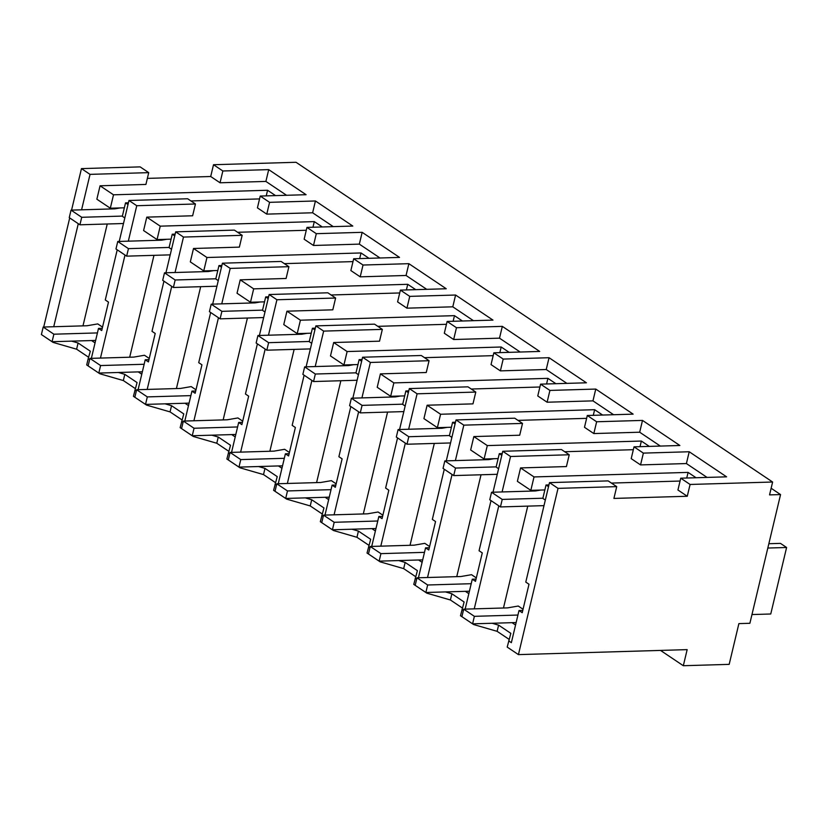 <?xml version="1.0" encoding="UTF-8"?>
<svg xmlns="http://www.w3.org/2000/svg" width="828" height="828" viewBox="0 0 828 828"><rect width="100%" height="100%" fill="white"/><g stroke="black" fill="none" stroke-linecap="round" stroke-linejoin="round"><path stroke-width="1.24" d="M41.855 334.864L53.095 342.409L53.271 341.674M71.57 210.115L81.454 168.612L90.035 174.366L81.589 209.815M78.287 223.695L53.737 326.729M43.718 327.029L69.707 217.94M53.095 342.409L76.611 349.199L78.091 342.999L90.335 351.207L88.172 358.752L89.6 359.714M71.643 341.136L78.091 342.999M91.556 340.546L95.054 342.895M90.035 174.366L148.729 172.638L145.914 184.437L100.064 185.793L96.866 199.196L110.321 208.221L124.355 207.807M111.004 208.201L110.828 208.956M107.247 223.995L82.976 325.87M81.454 168.612L140.149 166.883L148.729 172.638M147.353 178.382L210.705 176.509L213.51 164.72L296.041 162.278L772.617 482.02L769.554 494.896L780.556 494.575L749.889 623.287L738.886 623.608L729.178 664.366L683.328 665.722L660.516 650.415M88.172 358.752L86.702 364.951L99.815 373.759L123.341 380.549L135.326 388.591M76.611 349.199L88.606 357.241M683.328 665.722L687.157 649.628L518.431 654.617L558.031 488.365L616.725 486.626L613.91 498.425L687.271 496.262L690.086 484.463L772.617 482.02M123.341 380.549L124.811 374.349L137.055 382.557L133.422 396.301L146.546 405.109L170.061 411.899L171.541 405.699L183.775 413.907L180.142 427.652L193.266 436.459L216.781 443.239L218.261 437.039L230.505 445.257L226.862 459.002L239.985 467.799L263.511 474.589L264.981 468.389L277.225 476.607L273.592 490.342L286.716 499.149L310.231 505.939L311.711 499.739L323.945 507.947L320.312 521.692L333.436 530.5L356.951 537.289L358.431 531.09L370.675 539.297L367.032 553.042L380.155 561.85L403.681 568.629L405.151 562.429L417.395 570.647L413.762 584.392L426.886 593.19L450.401 599.979L451.881 593.779L464.115 601.997L460.482 615.732L473.606 624.54L497.121 631.329L498.601 625.13L510.845 633.337L507.202 647.082L518.431 654.617M497.121 631.329L509.116 639.371M450.401 599.979L462.386 608.021M403.681 568.629L415.666 576.681M356.951 537.289L368.946 545.331M310.231 505.939L322.227 513.981M263.511 474.589L275.496 482.631M216.781 443.239L228.776 451.291M170.061 411.899L182.056 419.941M119.222 241.434L128.971 200.49L136.755 205.717L128.319 241.165M117.224 249.818L105.28 299.964L108.489 302.116L101.709 330.569L98.501 328.416L91.37 358.348M99.815 373.759L99.991 373.024M125.007 255.045L100.457 358.079M98.501 328.416L102.248 328.302M100.064 185.793L113.508 194.808L110.321 208.221M696.048 477.735L688.078 472.395L534.019 476.938L520.574 467.913L566.424 466.568L569.229 454.769L561.446 449.542L502.762 451.27L510.545 456.497L502.099 491.946M680.057 481.047L611.426 483.076M548.933 484.918L546.035 485.001L548.519 486.667M213.51 164.72L222.856 170.982L268.707 169.626L306.091 194.704L260.23 196.06L269.576 202.332L315.427 200.976L352.811 226.054L306.96 227.41L311.628 230.546L316.306 233.682L362.157 232.326L399.531 257.404L353.68 258.76L358.348 261.896L363.026 265.032L408.877 263.677L446.251 288.755L400.4 290.111L409.746 296.372L455.597 295.027L492.981 320.105L447.13 321.45L456.466 327.722L502.327 326.367L539.701 351.445L493.85 352.8L498.518 355.936L503.196 359.073L549.047 357.717L586.421 382.795L540.57 384.151L549.916 390.423L595.767 389.067L633.151 414.145L587.3 415.501L596.636 421.762L642.497 420.417L679.871 445.495L634.02 446.841L638.688 449.977L643.366 453.113L689.217 451.757L726.591 476.835L680.74 478.191L677.935 489.99L687.271 496.262M634.02 446.841L631.205 458.64L640.551 464.912L686.402 463.556L707.06 477.414M587.3 415.501L584.485 427.3L593.831 433.561L639.682 432.216L660.33 446.064M540.57 384.151L537.765 395.95L547.111 402.222L592.962 400.866L613.61 414.724M493.85 352.8L491.035 364.599L500.381 370.872L546.232 369.516L566.89 383.374M447.13 321.45L444.315 333.249L453.661 339.521L499.512 338.166L520.16 352.024M400.4 290.111L397.595 301.909L406.941 308.171L452.792 306.815L473.44 320.674M353.68 258.76L350.865 270.559L360.211 276.831L406.062 275.476L426.72 289.324M306.96 227.41L304.145 239.209L313.491 245.481L359.342 244.125L380 257.984M260.23 196.06L257.425 207.859L266.771 214.131L312.622 212.775L333.27 226.634M210.705 176.509L220.041 182.781L265.891 181.425L286.55 195.284M275.548 195.615L267.579 190.264L113.508 194.808M259.557 198.917L190.916 200.945M128.423 202.788L125.525 202.87L128.009 204.537M322.268 226.955L314.298 221.614L160.239 226.158L146.784 217.133L192.634 215.777L195.449 203.988L136.755 205.717M306.277 230.267L237.636 232.285M175.153 234.138L172.255 234.22L174.729 235.887M368.988 258.305L361.018 252.954L206.959 257.508L193.514 248.483L239.364 247.127L242.169 235.328L234.386 230.112L175.691 231.84L183.485 237.067L175.039 272.515M352.997 261.607L284.366 263.635M221.873 265.477L218.975 265.571L221.459 267.237M415.718 289.655L407.738 284.304L253.678 288.858L240.234 279.833L286.084 278.477L288.9 266.678L281.106 261.451L222.421 263.19L230.205 268.407L221.759 303.855M399.727 292.957L331.086 294.985M268.593 296.828L265.695 296.91L268.179 298.577M462.438 321.005L454.469 315.654L300.409 320.198L286.954 311.183L332.804 309.827L335.619 298.028L327.836 292.801L269.141 294.53L276.925 299.757L268.479 335.205M446.447 324.307L377.806 326.335M315.323 328.178L312.415 328.261L314.899 329.927M509.158 352.345L501.188 347.004L347.129 351.548L333.674 342.523L379.534 341.177L382.339 329.378L374.556 324.152L315.861 325.88L323.655 331.107L315.209 366.556M493.167 355.657L424.526 357.675M362.043 359.528L359.145 359.611L361.629 361.277M555.888 383.695L547.908 378.344L393.849 382.898L380.404 373.873L426.254 372.517L429.059 360.718L421.276 355.502L362.592 357.23L370.375 362.457L361.929 397.906M539.897 386.997L471.256 389.025M408.763 390.868L405.865 390.961L408.349 392.627M602.608 415.045L594.639 409.694L440.579 414.248L427.124 405.223L472.974 403.867L475.789 392.068L467.996 386.842L409.311 388.58L417.095 393.807L408.649 429.246M586.617 418.347L517.976 420.376M455.483 422.218L452.585 422.311L455.069 423.967M649.328 446.395L641.358 441.045L487.299 445.588L473.844 436.573L519.705 435.217L522.509 423.418L514.726 418.192L456.031 419.931L463.825 425.147L455.379 460.596M633.337 449.697L564.696 451.726M502.213 453.568L499.315 453.651L501.789 455.317M222.856 170.982L220.041 182.781M680.74 478.191L690.086 484.463M558.031 488.365L549.481 482.62L525.78 582.094L528.999 584.247L522.22 612.699L519.001 610.546L511.352 642.673L508.682 640.882M473.606 624.54L473.782 623.805M492.142 623.267L498.601 625.13M498.787 505.825L474.247 608.859M502.762 451.27L493.002 492.215M491.004 500.598L479.06 550.744L482.279 552.897L475.5 581.349L472.281 579.196L465.15 609.129M461.962 609.532L463.38 610.495M426.886 593.19L427.051 592.465M445.423 591.916L451.881 593.779M456.031 419.931L446.282 460.865M444.284 469.248L432.34 519.394L435.549 521.547L428.769 550.009L425.561 547.846L418.43 577.778M415.232 578.192L416.66 579.145M452.067 474.475L427.527 577.509M380.155 561.85L380.331 561.115M398.703 560.566L405.151 562.429M409.311 388.58L399.562 429.515M397.564 437.909L385.62 488.044M385.61 488.044L388.829 490.207L382.05 518.659L378.841 516.506L371.71 546.428M368.512 546.842L369.94 547.794M405.347 443.125L380.797 546.159M333.436 530.5L333.612 529.765M351.972 529.227L358.431 531.09M362.592 357.23L352.831 398.175M350.834 406.558L338.89 456.704L342.109 458.857L335.33 487.309L332.111 485.156L324.98 515.088M321.792 515.492L323.21 516.444M358.627 411.785L334.077 514.819M286.716 499.149L286.892 498.415M305.253 497.876L311.711 499.739M315.861 325.88L306.112 366.825M304.114 375.208L292.17 425.354L295.379 427.507L288.599 455.959L285.391 453.806L278.26 483.738M275.062 484.142L276.49 485.104M311.897 380.435L287.357 483.469M239.985 467.799L240.161 467.064M258.533 466.526L264.981 468.389M269.141 294.53L259.392 335.475M257.394 343.858L245.45 394.004L248.659 396.157L241.879 424.619L238.671 422.456L231.54 452.388M228.342 452.802L229.77 453.754M265.177 349.085L240.627 452.119M193.266 436.459L193.441 435.725M211.802 435.176L218.261 437.039M222.421 263.19L212.661 304.124M210.664 312.518L198.72 362.654L201.939 364.817L195.16 393.269L191.941 391.116L184.81 421.038M181.622 421.452L183.04 422.404M218.457 317.735L193.907 420.769M146.546 405.109L146.722 404.374M165.082 403.836L171.541 405.699M175.691 231.84L165.942 272.774M163.944 281.168L152 331.314L155.209 333.467L148.429 361.919L145.221 359.766L138.09 389.688M134.902 390.102L136.32 391.054M171.727 286.395L147.187 389.429M118.363 372.486L124.811 374.349M128.971 200.49L187.666 198.761L195.449 203.988M138.276 371.896L141.774 374.235M146.784 217.133L143.596 230.546L157.041 239.571L160.239 226.158M157.724 239.551L157.548 240.296M153.967 255.345L129.696 357.21M125.525 202.87L122.337 216.284L124.811 217.94M267.579 190.264L266.233 195.884M520.574 467.913L517.376 481.327L530.831 490.352L534.019 476.938M510.545 456.497L569.229 454.769M531.514 490.331L531.338 491.076M527.746 506.125L503.476 607.99M688.078 472.395L686.743 478.015M544.855 489.938L530.831 490.352M546.035 485.001L542.837 498.404L545.321 500.071M549.481 482.62L608.166 480.892L616.725 486.626M689.217 451.757L686.402 463.556M643.366 453.113L640.551 464.912M642.497 420.417L639.682 432.216M596.636 421.762L593.831 433.561M595.767 389.067L592.962 400.866M549.916 390.423L547.111 402.222M549.047 357.717L546.232 369.516M503.196 359.073L500.381 370.872M502.327 326.367L499.512 338.166M456.466 327.722L453.661 339.521M455.597 295.027L452.792 306.815M409.746 296.372L406.941 308.171M408.877 263.677L406.062 275.476M363.026 265.032L360.211 276.831M362.157 232.326L359.342 244.125M316.306 233.682L313.491 245.481M315.427 200.976L312.622 212.775M269.576 202.332L266.771 214.131M268.707 169.626L265.891 181.425M314.298 221.614L312.953 227.234M171.075 239.157L157.041 239.571M172.255 234.22L169.057 247.624L171.541 249.29M193.514 248.483L190.316 261.886L203.76 270.911L206.959 257.508M183.485 237.067L242.169 235.328M204.454 270.891L204.268 271.646M200.686 286.685L176.416 388.56M361.018 252.954L359.683 258.584M217.795 270.497L203.76 270.911M218.975 265.571L215.777 278.974L218.261 280.64M240.234 279.833L237.036 293.236L250.491 302.261L253.678 288.858M230.205 268.407L288.9 266.678M251.174 302.241L250.998 302.996M247.417 318.035L223.146 419.91M407.738 284.304L406.403 289.924M264.525 301.847L250.491 302.261M265.695 296.91L262.507 310.324L264.981 311.99M286.954 311.183L283.766 324.586L297.211 333.612L300.409 320.198M276.925 299.757L335.619 298.028M297.894 333.591L297.718 334.346M294.137 349.385L269.866 451.26M454.469 315.654L453.123 321.274M311.245 333.198L297.211 333.612M312.415 328.261L309.227 341.674L311.711 343.341M333.674 342.523L330.486 355.936L343.93 364.962L347.129 351.548M323.655 331.107L382.339 329.378M344.624 364.941L344.438 365.686M340.857 380.735L316.586 482.6M501.188 347.004L499.853 352.624M357.965 364.548L343.93 364.962M359.145 359.611L355.947 373.014L358.431 374.68M380.404 373.873L377.206 387.287L390.661 396.301L393.849 382.898M370.375 362.457L429.059 360.718M391.344 396.281L391.168 397.036M387.576 412.075L363.316 513.95M547.908 378.344L546.573 383.975M404.695 395.887L390.661 396.301M405.865 390.961L402.667 404.364L405.151 406.03M427.124 405.223L423.926 418.626L437.381 427.652L440.579 414.248M417.095 393.807L475.789 392.068M438.064 427.631L437.888 428.386M434.307 443.425L410.036 545.3M594.639 409.694L593.293 415.314M451.415 427.238L437.381 427.652M452.585 422.311L449.397 435.714L451.881 437.381M473.844 436.573L470.656 449.977L484.101 459.002L487.299 445.588M463.825 425.147L522.509 423.418M484.794 458.981L484.608 459.737M481.027 474.775L456.756 576.65M641.358 441.045L640.023 446.665M498.135 458.588L484.101 459.002M499.315 453.651L496.117 467.064L498.601 468.731M771.137 488.251L780.556 494.575M519.001 610.546L522.758 610.433M512.066 622.677L515.554 625.016M472.281 579.196L476.038 579.082M465.346 591.327L468.834 593.676M425.561 547.846L429.308 547.743M418.616 559.987L422.114 562.326M378.841 516.506L382.588 516.393M371.896 528.637L375.384 530.976M332.111 485.156L335.868 485.042M325.176 497.286L328.664 499.626M285.391 453.806L289.148 453.692M278.446 465.936L281.944 468.286M238.671 422.456L242.418 422.352M231.726 434.596L235.214 436.936M191.941 391.116L195.698 391.002M185.006 403.246L188.494 405.585M145.221 359.766L148.978 359.652M120.174 207.931L114.947 208.832L71.042 210.126L81.724 217.288L122.378 216.087M81.724 217.288L79.933 224.802L123.486 223.519M71.042 210.126L69.252 217.64L79.933 224.802M166.894 239.271L161.667 240.182L117.762 241.476L128.443 248.638L169.098 247.437M128.443 248.638L126.653 256.152L170.216 254.858M117.762 241.476L115.972 248.98L126.653 256.152M213.614 270.621L208.397 271.522L164.493 272.826L175.163 279.988L215.829 278.788M175.163 279.988L173.383 287.492L216.936 286.209M164.493 272.826L162.702 280.33L173.383 287.492M260.334 301.972L255.117 302.872L211.212 304.166L221.894 311.338L262.548 310.138M221.894 311.338L220.103 318.842L263.656 317.559M211.212 304.166L209.422 311.68L220.103 318.842M307.064 333.322L301.837 334.222L257.932 335.516L268.614 342.678L309.268 341.478M268.614 342.678L266.823 350.192L310.376 348.909M257.932 335.516L256.142 343.03L266.823 350.192M353.784 364.662L348.567 365.572L304.652 366.866L315.333 374.028L355.999 372.828M315.333 374.028L313.543 381.542L357.106 380.249M304.652 366.866L302.872 374.37L313.543 381.542M400.504 396.012L395.287 396.912L351.382 398.216L362.064 405.378L402.719 404.178M362.064 405.378L360.273 412.882L403.826 411.599M351.382 398.216L349.592 405.72L360.273 412.882M447.234 427.362L442.007 428.262L398.102 429.556L408.784 436.729L449.438 435.528M408.784 436.729L406.993 444.232L450.546 442.949M398.102 429.556L396.312 437.07L406.993 444.232M493.954 458.712L488.737 459.612L444.822 460.906L455.503 468.068L496.158 466.868M455.503 468.068L453.713 475.582L497.276 474.299M444.822 460.906L443.042 468.42L453.713 475.582M540.674 490.062L535.457 490.963L491.553 492.256L502.234 499.419L542.889 498.218M502.234 499.419L500.443 506.933L543.996 505.639M491.553 492.256L489.762 499.76L500.443 506.933M102.537 327.112L97.756 323.903L87.095 325.746L43.191 327.039L53.872 334.201L97.425 332.918M53.872 334.201L52.081 341.716L95.634 340.432M43.191 327.039L41.4 334.553L52.081 341.716M149.257 358.462L144.476 355.253L133.815 357.096L89.91 358.389L100.592 365.552L144.144 364.268M100.592 365.552L98.801 373.066L142.364 371.772M89.91 358.389L88.12 365.893L98.801 373.066M195.977 389.812L191.196 386.593L180.545 388.435L136.63 389.74L147.312 396.902L190.875 395.618M147.312 396.902L145.521 404.406L189.084 403.122M136.63 389.74L134.85 397.243L145.521 404.406M242.707 421.152L237.915 417.943L227.265 419.786L183.361 421.079L194.042 428.252L237.595 426.958M194.042 428.252L192.251 435.756L235.804 434.472M183.361 421.079L181.57 428.594L192.251 435.756M289.427 452.502L284.646 449.293L273.985 451.136L230.081 452.43L240.762 459.592L284.314 458.308M240.762 459.592L238.971 467.106L282.524 465.822M230.081 452.43L228.29 459.944L238.971 467.106M336.147 483.852L331.366 480.644L320.715 482.486L276.8 483.78L287.482 490.942L331.045 489.659M287.482 490.942L285.691 498.456L329.254 497.162M276.8 483.78L275.02 491.283L285.691 498.456M382.878 515.202L378.085 511.994L367.435 513.826L323.531 515.13L334.201 522.292L377.765 521.009M334.201 522.292L332.421 529.796L375.974 528.512M323.531 515.13L321.74 522.634L332.421 529.796M429.597 546.542L424.816 543.334L414.155 545.176L370.251 546.47L380.932 553.642L424.485 552.348M380.932 553.642L379.141 561.146L422.694 559.863M370.251 546.47L368.46 553.984L379.141 561.146M476.317 577.892L471.536 574.684L460.885 576.526L416.97 577.82L427.652 584.992L471.215 583.699M427.652 584.992L425.861 592.496L469.424 591.213M416.97 577.82L415.18 585.334L425.861 592.496M523.048 609.242L518.256 606.034L507.605 607.876L463.701 609.17L474.372 616.332L517.935 615.049M474.372 616.332L472.591 623.846L516.144 622.552M463.701 609.17L461.91 616.674L472.591 623.846M768.85 543.717L780.462 543.375L786.6 547.494L770.754 613.993L751.979 614.552M786.6 547.494L767.815 548.043"/></g></svg>
